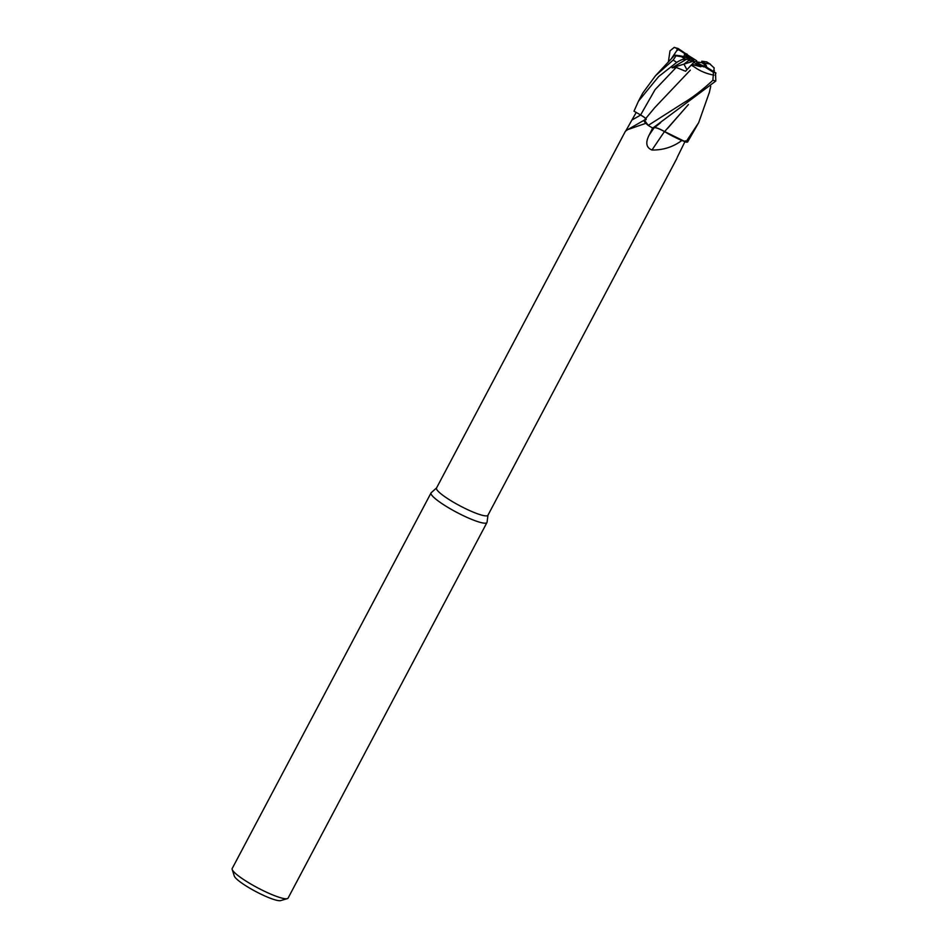 <?xml version="1.0" encoding="UTF-8"?>
<svg xmlns="http://www.w3.org/2000/svg" width="948" height="948" viewBox="0 0 948 948"><rect width="100%" height="100%" fill="white"/><g stroke="black" fill="none" stroke-linecap="round" stroke-linejoin="round"><path stroke-width="1.42" d="M645.932 119.697C646.88 119.187 645.114 117.599 640.623 114.957L633.999 111.189L638.49 101.152L658.659 76.539L676.718 62.426C680.747 59.843 683.686 58.764 685.523 59.203M684.752 58.954L686.482 59.262L672.096 67.818L683.935 64.132L686.945 69.749L683.935 64.132L693.699 61.099L694.73 61.584L691.922 64.357L704.589 66.81L713.453 72.344L712.884 80.26C702.468 89.977 692.502 97.644 682.975 103.249L648.219 125.397L644.415 120.135L648.159 125.349L646.038 123.477A29.092 4.752 27.9 0 1 645.837 123.335L627.777 129.58L625.455 131.18L436.507 488.03A29.092 4.752 27.9 0 0 449.921 500.07A29.092 4.752 27.9 0 0 487.936 515.262L676.884 158.411M625.585 131.286L636.215 112.409M436.578 487.912L431.257 492.664A31.628 5.167 27.9 0 0 431.056 492.913A31.628 5.167 27.9 0 0 445.643 505.995A31.628 5.167 27.9 0 0 486.964 522.514A31.628 5.167 27.9 0 0 487.059 522.206L487.995 515.131M431.056 492.913L232.201 868.498A31.628 5.167 27.9 0 0 232.189 869.458A31.628 5.167 27.9 0 0 246.788 881.581A31.628 5.167 27.9 0 0 287.315 898.645A31.628 5.167 27.9 0 0 288.097 898.088L486.964 522.514M681.932 56.264L686.743 57.615A14.232 2.323 27.9 0 0 689.812 59.665A14.232 2.323 27.9 0 0 689.836 59.677L683.935 64.132L688.758 60.471L693.699 61.099M675.663 47.827L684.717 53.515L683.958 56.619L684.409 54.652L693.592 60.376L687.727 57.413L683.935 56.927M697.005 62.011L696.638 60.696L689.634 56.323A14.232 2.323 27.9 0 0 684.409 54.652M232.189 869.458L234.322 876.082A26.568 4.337 27.9 0 0 246.587 886.262A26.568 4.337 27.9 0 0 280.632 900.6L287.315 898.645M664.595 131.547L686.222 142.188L664.11 131.393A9.089 1.481 -152.1 0 1 664.465 131.594A464.07 98.462 -50.8 0 0 651.987 150.021C646.24 147.698 645.28 142.757 649.096 135.185L652.888 127.684M664.465 131.594A25.158 4.112 27.9 0 0 681.825 140.482C673.151 146.987 663.209 150.163 651.987 150.021M652.094 127.968L654.547 127.625C656.49 127.672 659.867 129.035 664.678 131.713M653.125 127.826L715.811 81.03L715.503 72.747A25.3 4.136 27.9 0 1 713.453 72.344M681.825 140.482A29.092 4.752 27.9 0 0 681.968 140.517L664.548 131.642L688.438 104.541M677.192 157.439L685.357 140.825M709.388 92.3L698.688 122.636L685.866 142.058L681.968 140.517M644.557 119.981A25.158 4.112 27.9 0 0 644.486 120.017A25.158 4.112 27.9 0 0 645.837 123.335M640.599 115.004C645.126 117.718 646.868 119.318 645.849 119.792M690.322 70.152L654.724 107.669L644.367 120.195L646.038 123.477M679.823 55.754L687.727 57.413M693.841 62.39L700.856 66.763L691.85 64.428M703.878 66.858L702.752 65.673L706.556 66.159A14.232 2.323 27.9 0 0 701.733 62.615L696.78 61.987L695.749 61.502L696.638 60.696M706.556 66.159L704.921 63.267A14.232 2.323 27.9 0 0 701.84 61.217L701.733 62.615M703.57 66.87L696.899 62.71L702.752 65.673M701.84 61.217A14.232 2.323 27.9 0 0 701.816 61.205L706.9 61.916M704.589 66.81A14.232 2.323 27.9 0 0 706.935 67.367L715.989 73.055M664.631 131.571C659.879 128.928 656.526 127.601 654.594 127.589L654.547 127.625M713.69 71.61L714.152 67.877L709.72 63.883A25.3 4.136 27.9 0 0 706.627 61.881L710.455 64.239M688.319 104.612L667.57 128.454M652.461 127.909L652.449 127.921A31.628 5.167 27.9 0 1 648.219 125.397M685.866 142.058A31.628 5.167 27.9 0 0 687.573 142.058L698.688 122.636M678.507 49.64L676.754 50.671L671.042 59.167M668.352 62.082L669.999 50.872L674.218 47.4L676.149 48.135A25.3 4.136 27.9 0 1 678.199 48.538L674.218 47.4M679.906 55.731L678.815 55.659M655.506 75.722L674.632 55.245L676.019 55.814L673.21 60.032L655.506 75.722L642.78 93.034L638.49 101.152M678.863 55.671L678.78 55.659C674.229 54.972 673.435 55.067 676.386 55.92M672.096 67.818L676.208 67.415L685.57 71.254L691.163 65.139L693.853 66.621C699.553 70.863 706.272 73.719 713.998 75.165M704.921 63.267L709.72 63.883M689.634 56.323L678.199 48.538M687.063 54.072A14.232 2.323 27.9 0 0 684.717 53.515M686.482 59.262L689.836 59.677M686.743 57.615L676.019 55.814M691.922 64.357L691.163 65.139M654.191 127.672A461.19 97.845 -50.8 0 0 649.096 135.185M640.647 115.028A461.19 419.17 2.6 0 1 632.245 119.839M660.602 122.719L654.594 127.589M677.31 48.858L676.754 50.671M676.208 67.415L655.08 89.633L640.623 114.957M685.665 59.084L684.077 60.423M673.21 60.032A31.628 5.167 27.9 0 0 676.718 62.426M681.932 56.999A25.3 4.136 27.9 0 0 685.025 59.001M712.884 80.26A31.628 5.167 27.9 0 0 715.811 81.03M644.486 120.017L627.777 129.58M714.354 70.484L714.045 71.835M710.727 86.315L709.234 93.023"/></g></svg>
